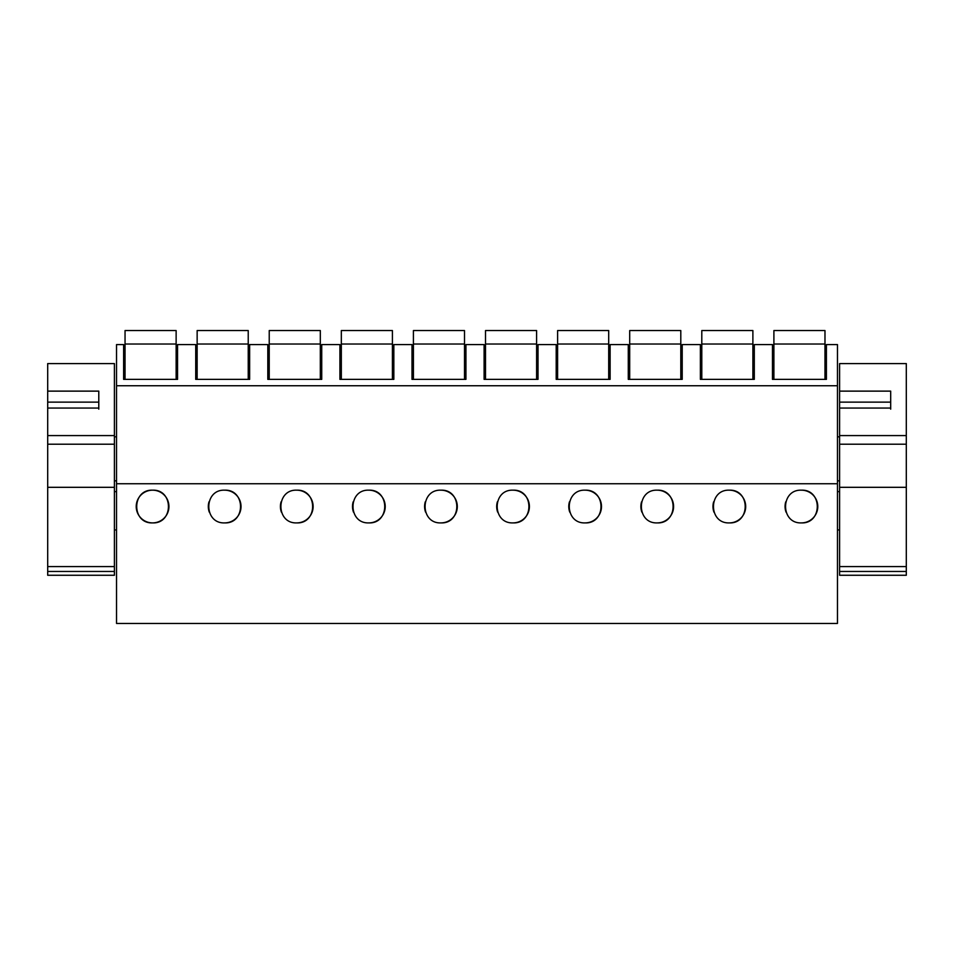 <?xml version="1.0" encoding="UTF-8"?>
<svg xmlns="http://www.w3.org/2000/svg" width="954" height="954" viewBox="0 0 954 954"><rect width="100%" height="100%" fill="white"/><g stroke="black" fill="none" stroke-linecap="round" stroke-linejoin="round"><path stroke-width="1.43" d="M837.469 483.75L837.469 623.451L116.531 623.451L116.531 483.75L837.469 483.75L837.469 385.75L116.531 385.75L116.531 483.75M116.531 344.585L116.531 385.75L837.469 385.75L837.469 344.585L826.402 344.585L826.402 379.358L772.478 379.358L772.478 344.585L754.304 344.585L754.304 379.358L700.379 379.358L700.379 344.585L682.217 344.585L682.217 379.358L628.281 379.358L628.281 344.585L610.119 344.585L610.119 379.358L556.194 379.358L556.194 344.585L538.02 344.585L538.02 379.358L484.095 379.358L484.095 344.585L465.934 344.585L465.934 379.358L411.997 379.358L411.997 344.585L393.835 344.585L393.835 379.358L339.91 379.358L339.91 344.585L321.736 344.585L321.736 379.358L267.812 379.358L267.812 344.585L249.65 344.585L249.65 379.358L195.725 379.358L195.725 344.585L177.551 344.585L177.551 379.358L123.626 379.358L123.626 344.585L116.531 344.585M152.58 490.177C131.461 489.259 131.425 523.794 152.58 522.899A16.361 16.361 0 0 0 168.941 506.538A16.361 16.361 0 0 0 152.58 490.177C173.7 489.259 173.735 523.794 152.58 522.899A16.361 16.361 0 0 1 136.219 506.538A16.361 16.361 0 0 1 152.58 490.177M368.864 490.177C389.983 489.259 390.019 523.794 368.864 522.899A16.361 16.361 0 0 0 385.225 506.538A16.361 16.361 0 0 0 368.864 490.177C347.745 489.259 347.709 523.794 368.864 522.899M440.951 490.177C462.07 489.259 462.106 523.794 440.951 522.899A16.361 16.361 0 0 0 457.312 506.538A16.361 16.361 0 0 0 440.951 490.177C419.832 489.259 419.796 523.794 440.951 522.899M224.667 490.177C203.548 489.259 203.512 523.794 224.667 522.899A16.361 16.361 0 0 0 241.028 506.538A16.361 16.361 0 0 0 224.667 490.177C245.786 489.259 245.822 523.794 224.667 522.899M296.766 490.177C317.885 489.259 317.921 523.794 296.766 522.899A16.361 16.361 0 0 0 313.127 506.538A16.361 16.361 0 0 0 296.766 490.177C275.646 489.259 275.611 523.794 296.766 522.899M729.333 490.177C750.452 489.259 750.488 523.794 729.333 522.899A16.361 16.361 0 0 0 745.694 506.538A16.361 16.361 0 0 0 729.333 490.177C708.214 489.259 708.178 523.794 729.333 522.899M657.234 490.177C678.354 489.259 678.389 523.794 657.234 522.899A16.361 16.361 0 0 0 673.596 506.538A16.361 16.361 0 0 0 657.234 490.177C636.115 489.259 636.079 523.794 657.234 522.899M585.136 490.177C606.255 489.259 606.291 523.794 585.136 522.899A16.361 16.361 0 0 0 601.497 506.538A16.361 16.361 0 0 0 585.136 490.177C564.017 489.259 563.981 523.794 585.136 522.899M513.049 490.177C534.168 489.259 534.204 523.794 513.049 522.899A16.361 16.361 0 0 0 529.41 506.538A16.361 16.361 0 0 0 513.049 490.177C491.93 489.259 491.894 523.794 513.049 522.899M801.42 490.177C822.539 489.259 822.575 523.794 801.42 522.899A16.361 16.361 0 0 0 817.781 506.538A16.361 16.361 0 0 0 801.42 490.177C780.3 489.259 780.265 523.794 801.42 522.899M785.762 501.804A16.361 16.361 0 0 0 786.06 512.167M209.009 501.804A16.361 16.361 0 0 0 209.308 512.167M281.108 501.804A16.361 16.361 0 0 0 281.406 512.167M353.195 501.804A16.361 16.361 0 0 0 353.493 512.167M425.293 501.804A16.361 16.361 0 0 0 425.591 512.167M497.392 501.804A16.361 16.361 0 0 0 497.678 512.167M569.478 501.804A16.361 16.361 0 0 0 569.776 512.167M641.577 501.804A16.361 16.361 0 0 0 641.875 512.167M713.664 501.804A16.361 16.361 0 0 0 713.962 512.167M176.132 344.024L125.046 344.024L125.046 330.549L176.132 330.549L176.132 379.358M125.046 344.024L125.046 379.358M248.231 344.024L197.144 344.024L197.144 330.549L248.231 330.549L248.231 379.358M197.144 344.024L197.144 379.358M320.317 344.024L269.231 344.024L269.231 330.549L320.317 330.549L320.317 379.358M269.231 344.024L269.231 379.358M392.416 344.024L341.329 344.024L341.329 330.549L392.416 330.549L392.416 379.358M341.329 344.024L341.329 379.358M464.515 344.024L413.416 344.024L413.416 330.549L464.515 330.549L464.515 379.358M413.416 344.024L413.416 379.358M536.601 344.024L485.514 344.024L485.514 330.549L536.601 330.549L536.601 379.358M485.514 344.024L485.514 379.358M608.7 344.024L557.613 344.024L557.613 330.549L608.7 330.549L608.7 379.358M557.613 344.024L557.613 379.358M680.798 344.024L629.7 344.024L629.7 330.549L680.798 330.549L680.798 379.358M629.7 344.024L629.7 379.358M752.885 344.024L701.798 344.024L701.798 330.549L752.885 330.549L752.885 379.358M701.798 344.024L701.798 379.358M824.983 344.024L773.897 344.024L773.897 330.549L824.983 330.549L824.983 379.358M773.897 344.024L773.897 379.358M47.7 571.458L47.7 575.262L114.397 575.262L114.397 571.458L47.7 571.458L47.7 487.315L114.397 487.315L114.397 435.584L47.7 435.584L47.7 408.05L98.787 408.05L98.787 391.128L47.7 391.128L47.7 402.135L98.787 402.135L98.787 409.159M47.7 409.159L47.7 402.135M114.397 571.458L114.397 566.581L47.7 566.581M114.397 487.315L114.397 566.581M47.7 487.315L47.7 435.584M47.7 391.128L47.7 363.581L114.397 363.581L114.397 435.584M839.603 571.458L839.603 575.262L906.3 575.262L906.3 571.458L839.603 571.458L839.603 487.315L906.3 487.315L906.3 435.584L839.603 435.584L839.603 408.05L890.69 408.05L890.69 391.128L839.603 391.128L839.603 402.135L890.69 402.135L890.69 409.159M839.603 409.159L839.603 402.135M906.3 571.458L906.3 566.581L839.603 566.581M906.3 487.315L906.3 566.581M839.603 487.315L839.603 435.584M839.603 391.128L839.603 363.581L906.3 363.581L906.3 435.584M47.7 444.206L114.397 444.206M839.603 444.206L906.3 444.206M114.397 480.828L116.531 480.828M114.397 436.837L116.531 436.837M116.531 491.62L114.397 491.62M116.531 529.935L114.397 529.935M839.603 491.62L837.469 491.62M839.603 529.935L837.469 529.935M837.469 480.828L839.603 480.828M837.469 436.837L839.603 436.837"/></g></svg>
